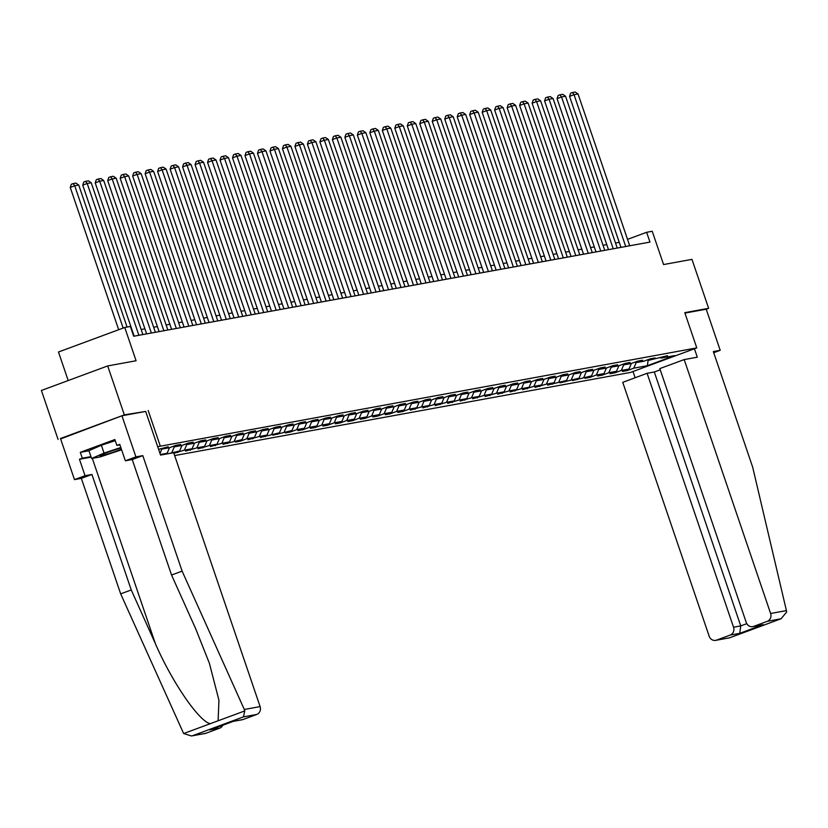 <?xml version="1.0" encoding="UTF-8"?>
<svg xmlns="http://www.w3.org/2000/svg" width="828" height="828" viewBox="0 0 828 828"><rect width="100%" height="100%" fill="white"/><g stroke="black" fill="none" stroke-linecap="round" stroke-linejoin="round"><path stroke-width="1.24" d="M174.646 455.566L630.501 372.434L696.783 347.895L157.682 446.685M145.687 411.444L124.335 414.869L60.62 438.943M58.063 439.409L41.4 390.464L107.681 365.935L136.082 360.749L124.759 327.474L58.477 352.003L68.196 380.549M713.715 352.718L720.215 350.316L706.212 309.206L708.633 308.316L691.97 259.371L663.57 264.556L652.236 231.271L646.637 232.295L627.531 239.364M124.335 414.869L107.681 365.935M660.009 357.561L661.013 358.089L667.554 355.667L648.531 360.366L655.072 357.944L650.27 358.824L643.729 361.246L636.049 362.643L642.59 360.221L637.788 361.101L631.246 363.513L623.567 364.92L630.108 362.498L625.306 363.378L618.764 365.79L611.085 367.197L617.626 364.775L612.823 365.655L606.282 368.067L598.603 369.474L605.144 367.052L600.341 367.932L593.8 370.344L586.12 371.751L592.651 369.329L587.859 370.199L581.318 372.621L573.638 374.028L580.169 371.606L575.367 372.476L568.836 374.898L561.156 376.305L567.687 373.883L562.885 374.753L556.354 377.175L548.664 378.582L555.205 376.16L550.403 377.03L543.872 379.452L536.182 380.859L542.723 378.437L537.921 379.307L531.39 381.729L523.7 383.136L530.241 380.714L525.438 381.584L518.897 384.006L511.218 385.403L517.759 382.991L512.956 383.861L506.415 386.283L498.735 387.68L505.277 385.268L500.474 386.138L493.933 388.56L486.253 389.957L492.795 387.545L487.992 388.415L481.451 390.837L473.771 392.234L480.312 389.812L475.51 390.692L468.969 393.114L461.289 394.511L467.83 392.089L463.028 392.969L456.487 395.391L448.807 396.788L455.348 394.366L450.546 395.246L444.005 397.668L436.325 399.065L442.866 396.643L438.064 397.523L431.523 399.945L423.843 401.342L430.374 398.92L425.582 399.8L419.04 402.222L411.361 403.619L417.892 401.197L413.1 402.077L406.558 404.499L398.879 405.896L405.409 403.474L400.607 404.354L394.076 406.776L386.397 408.173L392.927 405.751L388.125 406.631L381.594 409.053L373.904 410.45L380.445 408.028L375.643 408.908L369.112 411.33L361.422 412.727L367.963 410.305L363.161 411.185L356.63 413.607L348.94 415.004L355.481 412.582L350.679 413.462L344.137 415.884L336.458 417.281L342.999 414.859L338.197 415.739L331.655 418.15L323.976 419.558L330.517 417.136L325.714 418.016L319.173 420.427L311.494 421.835L318.035 419.413L313.232 420.293L306.691 422.704L299.011 424.112L305.553 421.69L300.75 422.559L294.209 424.981L286.529 426.389L293.071 423.967L288.268 424.836L281.727 427.258L274.047 428.666L280.589 426.244L275.786 427.113L269.245 429.535L261.565 430.943L268.106 428.521L263.304 429.39L256.763 431.812L249.083 433.22L255.614 430.798L250.822 431.667L244.281 434.089L236.601 435.497L243.132 433.075L238.329 433.944L231.799 436.366L224.119 437.764L230.65 435.352L225.847 436.221L219.316 438.643L211.637 440.041L218.168 437.629L213.365 438.498L206.834 440.92L199.144 442.318L205.686 439.906L200.883 440.775L194.352 443.197L186.662 444.595L193.203 442.183L188.401 443.052L181.86 445.474L174.18 446.872L180.721 444.45L175.919 445.329L169.378 447.751L161.698 449.149L168.239 446.727L158.614 449.397M661.013 358.089L674.613 355.605L647.392 365.686L633.782 368.17L627.251 370.592L626.972 369.785M173.87 453.278L184.406 450.121L192.086 448.724L185.544 451.146L196.888 447.844L204.568 446.447L198.027 448.869L209.37 445.567L217.05 444.17L210.509 446.592L221.852 443.29L229.532 441.893L222.991 444.315L242.014 439.616L235.483 442.038L240.275 441.158L246.816 438.736L254.496 437.339L247.965 439.761L259.299 436.47L266.978 435.062L260.447 437.484L279.46 432.785L272.929 435.207L291.953 430.508L285.412 432.93L290.214 432.061L296.745 429.639L304.435 428.231L297.894 430.653L302.696 429.784L309.237 427.362L316.917 425.954L310.376 428.376L315.178 427.507L321.719 425.085L329.399 423.677L322.858 426.099L327.66 425.23L334.201 422.808L341.881 421.4L335.34 423.822L340.142 422.953L346.684 420.531L354.363 419.123L347.822 421.545L352.624 420.676L359.166 418.254L366.845 416.857L360.304 419.268L365.107 418.399L371.648 415.977L379.327 414.58L372.786 416.991L377.589 416.122L384.13 413.7L391.81 412.303L385.268 414.714L390.071 413.845L396.612 411.423L404.292 410.026L397.75 412.437L402.553 411.568L409.094 409.146L416.774 407.749L410.243 410.171L421.576 406.869L429.256 405.472L422.725 407.894L434.058 404.592L441.738 403.195L435.207 405.616L446.54 402.315L454.23 400.918L447.689 403.339L459.022 400.038L466.713 398.641L460.171 401.062L471.505 397.761L479.195 396.364L472.653 398.785L483.997 395.484L491.677 394.087L485.136 396.508L496.479 393.207L504.159 391.81L497.618 394.231L508.961 390.93L516.641 389.533L510.1 391.954L521.443 388.653L529.123 387.256L522.582 389.677L533.925 386.376L541.605 384.979L535.064 387.4L546.408 384.109L554.087 382.702L547.546 385.123L566.569 380.425L560.028 382.846L579.051 378.148L572.521 380.569L591.534 375.871L585.003 378.292L589.795 377.423L596.336 375.001L604.016 373.594L597.485 376.015L602.287 375.146L608.818 372.724L616.498 371.317L609.967 373.738L614.769 372.869L621.3 370.447L628.99 369.04L622.449 371.461L627.251 370.592M168.653 453.609L179.604 451.001L173.818 453.144M160.353 454.51L167.121 453.278L163.851 454.489M124.759 327.474L130.358 326.449L133.691 336.24L649.97 242.087L646.637 232.295M647.527 359.838L648.531 360.366M628.99 369.04L631.381 363.471M621.3 370.447L623.681 364.9M635.045 362.115L636.049 362.643M616.498 371.317L618.899 365.748M608.818 372.724L611.199 367.177M622.563 364.392L623.567 364.92M604.016 373.594L606.417 368.025M596.336 375.001L598.716 369.454M610.081 366.669L611.085 367.197M591.534 375.871L593.924 370.302M583.854 377.278L586.234 371.731M597.599 368.946L598.603 369.474M579.051 378.148L581.442 372.579M571.372 379.555L573.752 374.008M585.117 371.223L586.12 371.751M566.569 380.425L568.96 374.856M558.89 381.832L561.27 376.285M572.634 373.5L573.638 374.028M554.087 382.702L556.478 377.133M546.408 384.109L548.788 378.562M560.142 375.767L561.156 376.305M541.605 384.979L543.996 379.41M533.925 386.376L536.306 380.828M547.66 378.044L548.664 378.582M529.123 387.256L531.514 381.677M521.443 388.653L523.824 383.105M535.178 380.321L536.182 380.859M516.641 389.533L519.032 383.954M508.961 390.93L511.342 385.382M522.696 382.598L523.7 383.136M504.159 391.81L506.55 386.231M496.479 393.207L498.86 387.659M510.214 384.875L511.218 385.403M491.677 394.087L494.068 388.508M483.997 395.484L486.378 389.936M497.731 387.152L498.735 387.68M479.195 396.364L481.585 390.785M471.505 397.761L473.895 392.213M485.249 389.429L486.253 389.957M466.713 398.641L469.103 393.062M459.022 400.038L461.403 394.49M472.767 391.706L473.771 392.234M454.23 400.918L456.621 395.339M446.54 402.315L448.921 396.767M460.285 393.983L461.289 394.511M441.738 403.195L444.139 397.616M434.058 404.592L436.439 399.044M447.803 396.26L448.807 396.788M429.256 405.472L431.657 399.893M421.576 406.869L423.957 401.321M435.321 398.537L436.325 399.065M416.774 407.749L419.165 402.17M409.094 409.146L411.475 403.598M422.839 400.814L423.843 401.342M404.292 410.026L406.683 404.447M396.612 411.423L398.992 405.875M410.357 403.091L411.361 403.619M391.81 412.303L394.2 406.724M384.13 413.7L386.51 408.152M397.864 405.368L398.879 405.896M379.327 414.58L381.718 409.001M371.648 415.977L374.028 410.429M385.382 407.645L386.397 408.173M366.845 416.857L369.236 411.278M359.166 418.254L361.546 412.706M372.9 409.922L373.904 410.45M354.363 419.123L356.754 413.555M346.684 420.531L349.064 414.983M360.418 412.199L361.422 412.727M341.881 421.4L344.272 415.832M334.201 422.808L336.582 417.26M347.936 414.476L348.94 415.004M329.399 423.677L331.79 418.109M321.719 425.085L324.1 419.537M335.454 416.753L336.458 417.281M316.917 425.954L319.308 420.386M309.237 427.362L311.618 421.814M322.972 419.03L323.976 419.558M304.435 428.231L306.826 422.663M296.745 429.639L299.136 424.091M310.49 421.307L311.494 421.835M291.953 430.508L294.344 424.94M284.263 431.916L286.643 426.368M298.008 423.584L299.011 424.112M279.46 432.785L281.862 427.217M271.781 434.193L274.161 428.645M285.525 425.861L286.529 426.389M266.978 435.062L269.379 429.494M259.299 436.47L261.679 430.922M273.043 428.138L274.047 428.666M254.496 437.339L256.897 431.771M246.816 438.736L249.197 433.189M260.561 430.405L261.565 430.943M242.014 439.616L244.405 434.048M234.334 441.013L236.715 435.466M248.079 432.682L249.083 433.22M229.532 441.893L231.923 436.315M221.852 443.29L224.233 437.743M235.597 434.959L236.601 435.497M217.05 444.17L219.441 438.592M209.37 445.567L211.751 440.02M223.105 437.236L224.119 437.764M204.568 446.447L206.959 440.869M196.888 447.844L199.269 442.297M210.622 439.513L211.637 440.041M192.086 448.724L194.476 443.146M184.406 450.121L186.786 444.574M198.14 441.79L199.144 442.318M179.604 451.001L181.994 445.423M171.924 452.399L174.304 446.851M185.658 444.067L186.662 444.595M167.121 453.278L169.512 447.7M159.98 453.413L161.822 449.128M173.176 446.344L174.18 446.872M160.694 448.621L161.698 449.149M148.181 410.522L160.177 445.764M708.633 308.316L684.787 312.663L696.783 347.895M619.251 242.335L615.525 243.018M606.769 244.612L603.032 245.295M594.287 246.889L590.55 247.572M581.805 249.166L578.068 249.849M569.322 251.443L565.586 252.126M556.84 253.72L553.104 254.403M544.358 255.997L540.622 256.68M531.876 258.274L528.14 258.957M519.394 260.551L515.658 261.224M506.912 262.828L503.176 263.501M494.43 265.105L490.693 265.778M481.948 267.382L478.211 268.055M469.455 269.659L465.729 270.332M456.973 271.926L453.247 272.609M444.491 274.203L440.765 274.886M432.009 276.48L428.273 277.163M419.527 278.757L415.791 279.44M407.045 281.034L403.308 281.717M394.563 283.311L390.826 283.994M382.081 285.588L378.344 286.271M369.599 287.865L365.862 288.548M357.116 290.142L353.38 290.825M344.634 292.419L340.898 293.102M332.152 294.696L328.416 295.379M319.67 296.973L315.934 297.656M307.178 299.25L303.452 299.933M294.696 301.527L290.97 302.21M282.213 303.804L278.487 304.487M269.731 306.081L265.995 306.764M257.249 308.358L253.513 309.041M244.767 310.635L241.031 311.318M232.285 312.912L228.549 313.595M219.803 315.189L216.067 315.861M207.321 317.466L203.584 318.138M194.839 319.743L191.102 320.415M182.357 322.02L178.62 322.692M169.875 324.286L166.138 324.969M157.392 326.563L153.656 327.246M144.91 328.84L141.174 329.523M647.392 365.686L648.117 360.149M633.782 368.17L636.163 362.623M177.865 452.543L177.596 451.746M190.347 450.266L190.078 449.469M202.829 447.989L202.56 447.192M215.311 445.712L215.042 444.915M227.793 443.435L227.524 442.638M240.275 441.158L240.006 440.361M252.757 438.881L252.488 438.084M265.25 436.604L264.97 435.807M277.732 434.327L277.452 433.53M290.214 432.061L289.935 431.253M302.696 429.784L302.417 428.976M315.178 427.507L314.909 426.699M327.66 425.23L327.391 424.422M340.142 422.953L339.873 422.145M352.624 420.676L352.355 419.868M365.107 418.399L364.837 417.591M377.589 416.122L377.32 415.314M390.071 413.845L389.802 413.037M402.553 411.568L402.284 410.771M415.035 409.291L414.766 408.494M427.527 407.014L427.248 406.217M440.01 404.737L439.73 403.94M452.492 402.46L452.212 401.663M464.974 400.183L464.694 399.386M477.456 397.906L477.176 397.109M489.938 395.629L489.669 394.832M502.42 393.352L502.151 392.555M514.902 391.075L514.633 390.278M527.384 388.798L527.115 388.001M539.866 386.521L539.597 385.724M552.348 384.244L552.079 383.447M564.831 381.967L564.561 381.17M577.313 379.69L577.044 378.893M589.795 377.423L589.526 376.616M602.287 375.146L602.008 374.339M614.769 372.869L614.49 372.062M123.165 328.064L74.727 185.762L70.245 187.418L118.683 329.72M127.067 327.05L78.722 185.027L74.727 185.762L73.112 183.609L75.917 183.091L78.722 185.027M70.245 187.418L71.322 184.271L73.112 183.609M120.992 448A13.465 0.849 161.2 0 0 107.961 452.264A13.465 0.849 161.2 0 0 99.981 455.71A13.465 0.849 161.2 0 0 99.96 455.731A13.465 0.849 161.2 0 0 107.091 454.189A13.465 0.849 161.2 0 0 121.395 449.19M121.602 449.801L100.24 456.911L91.597 458.495L88.927 450.66L101.358 445.247L115.258 440.641M91.597 458.495L104.028 453.082L120.826 447.503M101.358 445.247L104.028 453.082M91.132 457.139L79.447 459.271L85.046 475.707L91.929 474.454L131.248 589.95L120.671 593.862L183.65 733.546L191.444 735.968L206.037 733.225A6.22 5.713 79.7 0 1 205.158 733.473L191.444 735.968M131.248 589.95L155.405 643.708C172.017 682.096 199.331 721.881 210.312 723.672L218.116 720.784L218.944 700.25L209.432 663.404L195.708 628.794L171.551 575.036L132.232 459.54L125.349 460.792L119.749 444.346L116.883 445.412L114.885 439.533L80.316 452.336L82.314 458.205L90.966 456.632M85.046 475.707L74.479 479.619L60.475 438.509L121.923 415.77L145.687 411.433L160.549 455.089L173.673 452.699L260.106 706.595A6.22 5.713 79.7 0 1 256.732 714.46L243.121 719.501A6.22 5.713 79.7 0 1 242.231 719.739L233.165 721.395M91.929 474.454L81.351 478.367L74.479 479.619M120.671 593.862L81.351 478.367M256.732 714.46L243.411 716.893L244.777 710.921L244.312 709.482L182.119 571.123L142.799 455.628L135.916 456.88L125.349 460.792M135.916 456.88L121.923 415.77M79.447 459.271L82.314 458.205M142.799 455.628L132.232 459.54M182.119 571.123L171.551 575.036M222.784 725.235A6.22 5.713 79.7 0 1 219.648 728.185L206.037 733.225M119.925 444.853L116.883 445.412M80.316 452.336L88.969 450.753M233.092 721.405L243.121 719.501M219.648 728.185L211.088 729.551M786.424 610.609L786.6 612.099L781.094 618.744L767.245 621.352A6.22 5.713 -100.3 0 0 770.62 613.496L786.424 610.609L752.652 467.075L713.332 351.569L720.215 350.316M660.237 369.805L654.306 372L647.103 373.314L622.749 382.339L709.182 636.235A6.22 5.713 -100.3 0 0 716.551 640.116L730.172 635.086A6.22 5.713 -100.3 0 0 733.546 627.22L740.75 625.906L739.766 633.327L730.172 635.086M647.103 373.314L733.546 627.22M694.444 348.764L697.311 357.199L684.187 359.59L659.823 368.605L746.266 622.511A6.22 5.713 -100.3 0 0 753.635 626.392L767.245 621.352M684.187 359.59L770.62 613.496M632.996 371.513L635.128 377.754M706.212 309.206L684.932 313.087M654.306 372L740.75 625.906L746.784 623.67M753.635 626.392L763.24 624.643L752.755 626.641M716.551 640.116L729.675 637.788L715.671 640.365M138.887 335.288L87.209 183.485L82.728 185.141L134.136 336.158M142.882 334.564L91.204 182.76L87.209 183.485L85.594 181.332L88.399 180.814L91.204 182.76M82.728 185.141L83.804 181.994L85.594 181.332M151.369 333.011L99.691 181.208L95.21 182.864L146.618 333.881M155.364 332.287L103.686 180.483L99.691 181.208L98.077 179.055L100.881 178.537L103.686 180.483M95.21 182.864L96.286 179.717L98.077 179.055M163.851 330.734L112.173 178.931L107.692 180.587L159.1 331.604M167.856 330.01L116.168 178.206L112.173 178.931L110.559 176.778L113.364 176.261L116.168 178.206M107.692 180.587L108.768 177.44L110.559 176.778M176.333 328.457L124.655 176.654L120.174 178.31L171.582 329.327M180.338 327.733L128.65 175.929L124.655 176.654L123.041 174.501L125.846 173.983L128.65 175.929M120.174 178.31L121.25 175.163L123.041 174.501M188.815 326.191L137.137 174.377L132.656 176.033L184.064 327.05M192.821 325.456L141.143 173.652L137.137 174.377L135.523 172.224L138.328 171.707L141.143 173.652M132.656 176.033L133.732 172.886L135.523 172.224M201.297 323.914L149.62 172.1L145.138 173.756L196.546 324.773M205.303 323.179L153.625 171.375L149.62 172.1L148.015 169.947L150.81 169.429L153.625 171.375M145.138 173.756L146.214 170.609L148.015 169.947M213.779 321.637L162.102 169.823L157.62 171.479L209.039 322.496M217.785 320.902L166.107 169.098L162.102 169.823L160.497 167.67L163.292 167.163L166.107 169.098M157.62 171.479L158.707 168.332L160.497 167.67M226.261 319.36L174.584 167.546L170.113 169.202L221.521 320.219M230.267 318.625L178.589 166.821L174.584 167.546L172.98 165.393L175.774 164.886L178.589 166.821M170.113 169.202L171.189 166.055L172.98 165.393M238.743 317.083L187.066 165.269L182.595 166.935L234.003 317.942M242.749 316.348L191.071 164.544L187.066 165.269L185.462 163.116L188.256 162.609L191.071 164.544M182.595 166.935L183.671 163.778L185.462 163.116M251.236 314.806L199.548 162.992L195.077 164.658L246.485 315.665M255.231 314.071L203.553 162.267L199.548 162.992L197.944 160.839L200.738 160.332L203.553 162.267M195.077 164.658L196.153 161.501L197.944 160.839M263.718 312.529L212.03 160.715L207.559 162.381L258.967 313.388M267.713 311.794L216.036 159.99L212.03 160.715L210.426 158.562L213.22 158.055L216.036 159.99M207.559 162.381L208.635 159.224L210.426 158.562M276.2 310.252L224.512 158.438L220.041 160.104L271.449 311.111M280.195 309.517L228.518 157.713L224.512 158.438L222.908 156.285L225.713 155.778L228.518 157.713M220.041 160.104L221.117 156.947L222.908 156.285M288.682 307.975L237.005 156.171L232.523 157.827L283.932 308.844M292.677 307.24L241 155.436L237.005 156.171L235.39 154.008L238.195 153.501L241 155.436M232.523 157.827L233.599 154.67L235.39 154.008M301.164 305.698L249.487 153.894L245.005 155.55L296.414 306.567M305.159 304.963L253.482 153.159L249.487 153.894L247.872 151.731L250.677 151.224L253.482 153.159M245.005 155.55L246.082 152.393L247.872 151.731M313.646 303.421L261.969 151.617L257.487 153.273L308.896 304.29M317.641 302.686L265.964 150.882L261.969 151.617L260.354 149.454L263.159 148.947L265.964 150.882M257.487 153.273L258.564 150.116L260.354 149.454M326.128 301.144L274.451 149.34L269.969 150.996L321.378 302.013M330.134 300.419L278.446 148.605L274.451 149.34L272.836 147.177L275.641 146.67L278.446 148.605M269.969 150.996L271.046 147.839L272.836 147.177M338.611 298.867L286.933 147.063L282.451 148.719L333.86 299.736M342.616 298.142L290.928 146.328L286.933 147.063L285.318 144.9L288.123 144.393L290.928 146.328M282.451 148.719L283.528 145.562L285.318 144.9M351.093 296.59L299.415 144.786L294.934 146.442L346.342 297.459M355.098 295.865L303.41 144.051L299.415 144.786L297.801 142.623L300.605 142.116L303.41 144.051M294.934 146.442L296.01 143.285L297.801 142.623M363.575 294.313L311.897 142.509L307.416 144.165L358.824 295.182M367.58 293.588L315.903 141.774L311.897 142.509L310.283 140.346L313.087 139.839L315.903 141.774M307.416 144.165L308.492 141.008L310.283 140.346M376.057 292.036L324.379 140.232L319.898 141.888L371.317 292.905M380.062 291.311L328.385 139.497L324.379 140.232L322.775 138.069L325.57 137.562L328.385 139.497M319.898 141.888L320.974 138.731L322.775 138.069M388.539 289.759L336.861 137.955L332.38 139.611L383.799 290.628M392.544 289.034L340.867 137.22L336.861 137.955L335.257 135.792L338.052 135.285L340.867 137.22M332.38 139.611L333.467 136.465L335.257 135.792M401.021 287.482L349.344 135.678L344.872 137.334L396.281 288.351M405.027 286.757L353.349 134.943L349.344 135.678L347.739 133.515L350.534 133.008L353.349 134.943M344.872 137.334L345.949 134.188L347.739 133.515M413.503 285.205L361.826 133.401L357.354 135.057L408.763 286.074M417.509 284.48L365.831 132.666L361.826 133.401L360.221 131.248L363.016 130.731L365.831 132.666M357.354 135.057L358.431 131.911L360.221 131.248M425.996 282.928L374.308 131.124L369.837 132.78L421.245 283.797M429.991 282.203L378.313 130.389L374.308 131.124L372.704 128.971L375.498 128.454L378.313 130.389M369.837 132.78L370.913 129.634L372.704 128.971M438.478 280.651L386.79 128.847L382.319 130.503L433.727 281.52M442.473 279.926L390.795 128.123L386.79 128.847L385.186 126.694L387.99 126.177L390.795 128.123M382.319 130.503L383.395 127.357L385.186 126.694M450.96 278.374L399.282 126.57L394.801 128.226L446.209 279.243M454.955 277.649L403.277 125.846L399.282 126.57L397.668 124.417L400.473 123.9L403.277 125.846M394.801 128.226L395.877 125.08L397.668 124.417M463.442 276.097L411.764 124.293L407.283 125.949L458.691 276.966M467.437 275.372L415.759 123.569L411.764 124.293L410.15 122.14L412.955 121.623L415.759 123.569M407.283 125.949L408.359 122.803L410.15 122.14M475.924 273.83L424.246 122.016L419.765 123.672L471.173 274.689M479.919 273.095L428.242 121.292L424.246 122.016L422.632 119.863L425.437 119.346L428.242 121.292M419.765 123.672L420.841 120.526L422.632 119.863M488.406 271.553L436.729 119.739L432.247 121.395L483.655 272.412M492.401 270.818L440.724 119.015L436.729 119.739L435.114 117.586L437.919 117.069L440.724 119.015M432.247 121.395L433.323 118.249L435.114 117.586M500.888 269.276L449.211 117.462L444.729 119.118L496.138 270.135M504.894 268.541L453.206 116.738L449.211 117.462L447.596 115.309L450.401 114.792L453.206 116.738M444.729 119.118L445.806 115.972L447.596 115.309M513.37 266.999L461.693 115.185L457.211 116.841L508.62 267.858M517.376 266.264L465.688 114.461L461.693 115.185L460.078 113.032L462.883 112.525L465.688 114.461M457.211 116.841L458.288 113.695L460.078 113.032M525.852 264.722L474.175 112.908L469.693 114.575L521.102 265.581M529.858 263.987L478.18 112.184L474.175 112.908L472.56 110.755L475.365 110.248L478.18 112.184M469.693 114.575L470.77 111.418L472.56 110.755M538.335 262.445L486.657 110.631L482.175 112.297L533.584 263.304M542.34 261.71L490.662 109.907L486.657 110.631L485.053 108.478L487.847 107.971L490.662 109.907M482.175 112.297L483.252 109.141L485.053 108.478M550.817 260.168L499.139 108.354L494.658 110.02L546.076 261.027M554.822 259.433L503.145 107.63L499.139 108.354L497.535 106.201L500.329 105.694L503.145 107.63M494.658 110.02L495.744 106.864L497.535 106.201M563.299 257.891L511.621 106.077L507.15 107.743L558.558 258.75M567.304 257.156L515.627 105.353L511.621 106.077L510.017 103.924L512.811 103.417L515.627 105.353M507.15 107.743L508.226 104.587L510.017 103.924M575.781 255.614L524.103 103.81L519.632 105.466L571.041 256.483M579.786 254.879L528.109 103.076L524.103 103.81L522.499 101.647L525.294 101.14L528.109 103.076M519.632 105.466L520.708 102.31L522.499 101.647M588.273 253.337L536.585 101.533L532.114 103.189L583.523 254.206M592.268 252.602L540.591 100.799L536.585 101.533L534.981 99.37L537.776 98.863L540.591 100.799M532.114 103.189L533.191 100.033L534.981 99.37M600.755 251.06L549.067 99.257L544.596 100.912L596.005 251.929M604.75 250.325L553.073 98.522L549.067 99.257L547.463 97.093L550.258 96.586L553.073 98.522M544.596 100.912L545.673 97.756L547.463 97.093M613.237 248.783L561.55 96.98L557.078 98.635L608.487 249.652M617.233 248.048L565.555 96.245L561.55 96.98L559.945 94.816L562.75 94.309L565.555 96.245M557.078 98.635L558.155 95.479L559.945 94.816M625.72 246.506L574.042 94.702L569.56 96.358L620.969 247.375M629.715 245.781L578.037 93.968L574.042 94.702L572.427 92.539L575.232 92.032L578.037 93.968M569.56 96.358L570.637 93.202L572.427 92.539M183.65 733.546L210.312 723.672M218.116 720.784L244.777 710.921M243.411 716.893L192.717 735.657M210.053 729.934L233.517 721.25M244.312 709.482L260.106 706.595M92.312 458.36L155.405 643.708M729.882 637.695L780.576 618.93M763.24 624.643L739.766 633.327M210.571 729.758L233.31 721.343M729.675 637.788L781.094 618.744"/></g></svg>
